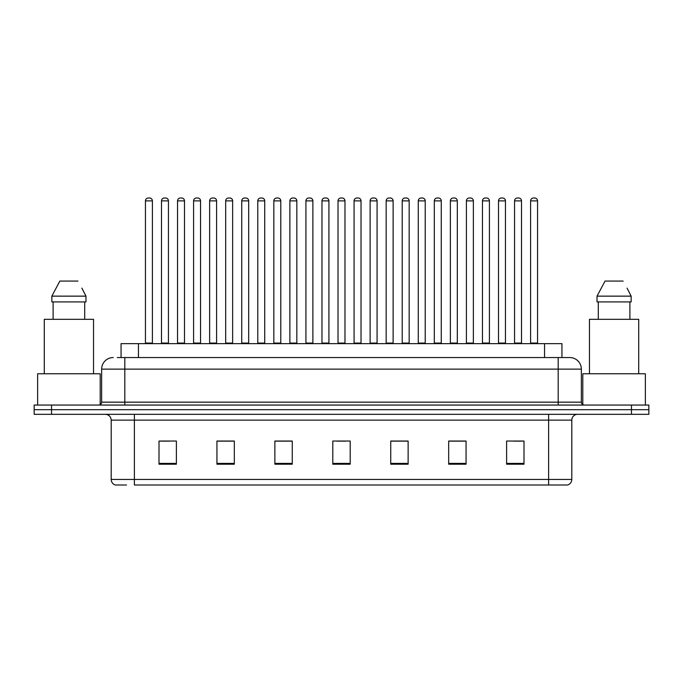 <?xml version="1.0" encoding="UTF-8"?>
<svg xmlns="http://www.w3.org/2000/svg" width="683" height="683" viewBox="0 0 683 683"><rect width="100%" height="100%" fill="white"/><g stroke="black" fill="none" stroke-linecap="round" stroke-linejoin="round"><path stroke-width="1.02" d="M121.062 357.55L121.062 343.643L561.938 343.643L561.938 357.55M126.543 485.007L115.666 485.007M571.799 479.449C571.637 482.224 570.245 484.076 567.624 485.007L548.62 485.007L548.62 479.449L571.799 479.449L571.799 420.122A5.797 5.797 0 0 1 577.587 414.325M115.376 485.007A5.797 5.797 0 0 1 111.201 479.449L111.201 420.122C110.859 416.604 108.93 414.666 105.413 414.325M51.532 405.053L648.85 405.053L648.85 409.689L34.15 409.689L34.15 414.325L51.532 414.325L51.532 409.689L34.15 409.689L34.15 405.053L51.532 405.053L51.532 409.689L648.85 409.689L648.85 414.325L51.532 414.325M523.998 464.209L523.998 441.03L506.615 441.03L506.615 464.209L523.998 464.209M466.062 464.209L466.062 441.03L448.68 441.03L448.68 464.209L466.062 464.209M408.127 464.209L408.127 441.03L390.744 441.03L390.744 464.209L408.127 464.209M176.385 464.209L176.385 441.03L159.002 441.03L159.002 464.209L176.385 464.209M234.32 464.209L234.32 441.03L216.938 441.03L216.938 464.209L234.32 464.209M292.256 464.209L292.256 441.03L274.873 441.03L274.873 464.209L292.256 464.209M350.191 464.209L350.191 441.03L332.809 441.03L332.809 464.209L350.191 464.209M548.62 485.007L134.38 485.007L134.38 479.449L548.62 479.449L548.62 420.122L111.201 420.122M465.541 441.15L458.182 441.15M449.491 441.15L466.062 441.15M513.684 441.15L522.375 441.15M289.011 441.15L281.652 441.15M216.938 441.15L233.509 441.15M224.818 441.15L217.459 441.15M160.625 441.15L169.316 441.15M401.348 441.15L393.989 441.15M337.154 441.15L345.846 441.15M292.256 441.15L274.873 441.15M408.127 441.15L390.744 441.15M117.553 357.55L565.712 357.55M117.288 357.55L124.818 357.55L124.818 369.136L101.647 369.136L101.647 402.159A2.894 2.894 0 0 1 98.745 405.053M113.233 357.55A11.585 11.585 0 0 0 101.647 369.136M569.767 357.55A11.585 11.585 0 0 1 581.353 369.136L558.182 369.136L558.182 357.55L569.588 357.55M581.353 369.136L581.353 402.159C581.506 403.901 582.479 404.865 584.255 405.053M152.394 200.887L145.445 200.887A2.894 2.894 0 0 1 148.339 197.993L149.5 197.993A2.894 2.894 0 0 1 152.394 200.887L152.394 343.062A0.581 0.581 0 0 0 152.975 343.643M145.445 200.887L145.445 343.062A0.581 0.581 0 0 1 144.864 343.643M149.5 197.993L148.339 197.993M161.495 200.887A2.894 2.894 0 0 1 164.39 197.993L165.551 197.993A2.894 2.894 0 0 1 168.445 200.887L161.495 200.887L161.495 343.062A0.581 0.581 0 0 1 160.915 343.643M168.445 200.887L168.445 343.062A0.581 0.581 0 0 0 169.025 343.643M165.551 197.993L164.39 197.993M184.495 200.887L177.537 200.887A2.894 2.894 0 0 1 180.44 197.993L181.593 197.993A2.894 2.894 0 0 1 184.495 200.887L184.495 343.062A0.581 0.581 0 0 0 185.076 343.643M177.537 200.887L177.537 343.062A0.581 0.581 0 0 1 176.965 343.643M181.593 197.993L180.44 197.993M216.588 200.887L209.638 200.887A2.894 2.894 0 0 1 212.533 197.993L213.694 197.993A2.894 2.894 0 0 1 216.588 200.887L216.588 343.062A0.581 0.581 0 0 0 217.168 343.643M209.638 200.887L209.638 343.062A0.581 0.581 0 0 1 209.058 343.643M213.694 197.993L212.533 197.993M248.689 200.887L241.731 200.887A2.894 2.894 0 0 1 244.634 197.993L245.786 197.993A2.894 2.894 0 0 1 248.689 200.887L248.689 343.062A0.581 0.581 0 0 0 249.269 343.643M241.731 200.887L241.731 343.062A0.581 0.581 0 0 1 241.159 343.643M245.786 197.993L244.634 197.993M280.781 200.887L273.832 200.887A2.894 2.894 0 0 1 276.726 197.993L277.887 197.993A2.894 2.894 0 0 1 280.781 200.887L280.781 343.062A0.581 0.581 0 0 0 281.362 343.643M273.832 200.887L273.832 343.062A0.581 0.581 0 0 1 273.251 343.643M277.887 197.993L276.726 197.993M193.588 200.887A2.894 2.894 0 0 1 196.491 197.993L197.643 197.993A2.894 2.894 0 0 1 200.546 200.887L193.588 200.887L193.588 343.062A0.581 0.581 0 0 1 193.007 343.643M200.546 200.887L200.546 343.062A0.581 0.581 0 0 0 201.118 343.643M197.643 197.993L196.491 197.993M225.689 200.887A2.894 2.894 0 0 1 228.583 197.993L229.744 197.993A2.894 2.894 0 0 1 232.638 200.887L225.689 200.887L225.689 343.062A0.581 0.581 0 0 1 225.108 343.643M232.638 200.887L232.638 343.062A0.581 0.581 0 0 0 233.219 343.643M229.744 197.993L228.583 197.993M257.781 200.887A2.894 2.894 0 0 1 260.675 197.993L261.837 197.993A2.894 2.894 0 0 1 264.731 200.887L257.781 200.887L257.781 343.062A0.581 0.581 0 0 1 257.201 343.643M264.731 200.887L264.731 343.062A0.581 0.581 0 0 0 265.311 343.643M261.837 197.993L260.675 197.993M100.196 404.669L100.196 373.772L37.625 373.772L37.625 405.053M93.537 373.772L93.537 319.311L44.293 319.311L44.293 373.772M82.319 288.977L85.981 296.14L51.848 296.14L59.865 281.072L51.848 296.14L51.848 301.929L85.981 301.929L85.981 296.14L85.981 301.929M85.981 296.14L81.858 288.106M53.112 301.929L53.112 319.311M84.709 319.311L84.709 301.929M77.956 281.072L59.865 281.072M645.375 405.053L645.375 373.772L582.804 373.772L582.804 404.669M638.707 373.772L638.707 319.311L589.463 319.311L589.463 373.772M627.498 288.977L631.152 296.14L597.019 296.14L605.044 281.072L597.019 296.14L597.019 301.929L631.152 301.929L631.152 296.14L631.152 301.929M631.152 296.14L627.037 288.106M598.291 301.929L598.291 319.311M629.888 319.311L629.888 301.929M623.135 281.072L605.044 281.072M312.882 200.887L305.924 200.887A2.894 2.894 0 0 1 308.827 197.993L309.98 197.993A2.894 2.894 0 0 1 312.882 200.887L312.882 343.062A0.581 0.581 0 0 0 313.463 343.643M305.924 200.887L305.924 343.062A0.581 0.581 0 0 1 305.352 343.643M309.98 197.993L308.827 197.993M344.975 200.887L338.025 200.887A2.894 2.894 0 0 1 340.919 197.993L342.081 197.993A2.894 2.894 0 0 1 344.975 200.887L344.975 343.062A0.581 0.581 0 0 0 345.555 343.643M338.025 200.887L338.025 343.062A0.581 0.581 0 0 1 337.445 343.643M342.081 197.993L340.919 197.993M377.076 200.887L370.118 200.887A2.894 2.894 0 0 1 373.02 197.993L374.173 197.993A2.894 2.894 0 0 1 377.076 200.887L377.076 343.062A0.581 0.581 0 0 0 377.648 343.643M370.118 200.887L370.118 343.062A0.581 0.581 0 0 1 369.537 343.643M374.173 197.993L373.02 197.993M289.882 200.887A2.894 2.894 0 0 1 292.776 197.993L293.938 197.993A2.894 2.894 0 0 1 296.832 200.887L289.882 200.887L289.882 343.062A0.581 0.581 0 0 1 289.302 343.643M296.832 200.887L296.832 343.062A0.581 0.581 0 0 0 297.412 343.643M293.938 197.993L292.776 197.993M321.975 200.887A2.894 2.894 0 0 1 324.869 197.993L326.03 197.993A2.894 2.894 0 0 1 328.924 200.887L321.975 200.887L321.975 343.062A0.581 0.581 0 0 1 321.394 343.643M328.924 200.887L328.924 343.062A0.581 0.581 0 0 0 329.505 343.643M326.03 197.993L324.869 197.993M354.076 200.887A2.894 2.894 0 0 1 356.97 197.993L358.131 197.993A2.894 2.894 0 0 1 361.025 200.887L354.076 200.887L354.076 343.062A0.581 0.581 0 0 1 353.495 343.643M361.025 200.887L361.025 343.062A0.581 0.581 0 0 0 361.606 343.643M358.131 197.993L356.97 197.993M409.168 200.887L402.219 200.887A2.894 2.894 0 0 1 405.113 197.993L406.274 197.993A2.894 2.894 0 0 1 409.168 200.887L409.168 343.062A0.581 0.581 0 0 0 409.749 343.643M402.219 200.887L402.219 343.062A0.581 0.581 0 0 1 401.638 343.643M406.274 197.993L405.113 197.993M441.269 200.887L434.311 200.887A2.894 2.894 0 0 1 437.214 197.993L438.366 197.993A2.894 2.894 0 0 1 441.269 200.887L441.269 343.062A0.581 0.581 0 0 0 441.841 343.643M434.311 200.887L434.311 343.062A0.581 0.581 0 0 1 433.731 343.643M438.366 197.993L437.214 197.993M473.362 200.887L466.412 200.887A2.894 2.894 0 0 1 469.306 197.993L470.467 197.993A2.894 2.894 0 0 1 473.362 200.887L473.362 343.062A0.581 0.581 0 0 0 473.942 343.643M466.412 200.887L466.412 343.062A0.581 0.581 0 0 1 465.832 343.643M470.467 197.993L469.306 197.993M505.463 200.887L498.505 200.887A2.894 2.894 0 0 1 501.407 197.993L502.56 197.993A2.894 2.894 0 0 1 505.463 200.887L505.463 343.062A0.581 0.581 0 0 0 506.035 343.643M498.505 200.887L498.505 343.062A0.581 0.581 0 0 1 497.924 343.643M502.56 197.993L501.407 197.993M537.555 200.887L530.606 200.887A2.894 2.894 0 0 1 533.5 197.993L534.661 197.993A2.894 2.894 0 0 1 537.555 200.887L537.555 343.062A0.581 0.581 0 0 0 538.136 343.643M530.606 200.887L530.606 343.062A0.581 0.581 0 0 1 530.025 343.643M534.661 197.993L533.5 197.993M386.168 200.887A2.894 2.894 0 0 1 389.062 197.993L390.224 197.993A2.894 2.894 0 0 1 393.118 200.887L386.168 200.887L386.168 343.062A0.581 0.581 0 0 1 385.588 343.643M393.118 200.887L393.118 343.062A0.581 0.581 0 0 0 393.698 343.643M390.224 197.993L389.062 197.993M418.269 200.887A2.894 2.894 0 0 1 421.163 197.993L422.325 197.993A2.894 2.894 0 0 1 425.219 200.887L418.269 200.887L418.269 343.062A0.581 0.581 0 0 1 417.689 343.643M425.219 200.887L425.219 343.062A0.581 0.581 0 0 0 425.799 343.643M422.325 197.993L421.163 197.993M450.362 200.887A2.894 2.894 0 0 1 453.256 197.993L454.417 197.993A2.894 2.894 0 0 1 457.311 200.887L450.362 200.887L450.362 343.062A0.581 0.581 0 0 1 449.781 343.643M457.311 200.887L457.311 343.062A0.581 0.581 0 0 0 457.892 343.643M454.417 197.993L453.256 197.993M482.454 200.887A2.894 2.894 0 0 1 485.357 197.993L486.509 197.993A2.894 2.894 0 0 1 489.412 200.887L482.454 200.887L482.454 343.062A0.581 0.581 0 0 1 481.882 343.643M489.412 200.887L489.412 343.062A0.581 0.581 0 0 0 489.993 343.643M486.509 197.993L485.357 197.993M514.555 200.887A2.894 2.894 0 0 1 517.449 197.993L518.61 197.993A2.894 2.894 0 0 1 521.505 200.887L514.555 200.887L514.555 343.062A0.581 0.581 0 0 1 513.975 343.643M521.505 200.887L521.505 343.062A0.581 0.581 0 0 0 522.085 343.643M518.61 197.993L517.449 197.993M138.444 357.55L138.444 343.643M544.556 357.55L544.556 343.643M548.62 414.325L548.62 420.122L571.799 420.122M111.201 479.449L134.38 479.449L134.38 414.325M631.468 414.325L631.468 405.053M350.191 463.407L332.809 463.407M292.256 463.407L274.873 463.407M234.32 463.407L216.938 463.407M176.385 463.407L159.002 463.407M408.127 463.407L390.744 463.407M466.062 463.407L448.68 463.407M523.998 463.407L506.615 463.407M124.818 405.053L124.818 402.159L581.353 402.159M101.647 402.159L124.818 402.159L124.818 369.136L558.182 369.136L558.182 405.053M145.445 343.062L152.394 343.062M161.495 343.062L168.445 343.062M177.537 343.062L184.495 343.062M209.638 343.062L216.588 343.062M241.731 343.062L248.689 343.062M273.832 343.062L280.781 343.062M193.588 343.062L200.546 343.062M225.689 343.062L232.638 343.062M257.781 343.062L264.731 343.062M305.924 343.062L312.882 343.062M338.025 343.062L344.975 343.062M370.118 343.062L377.076 343.062M289.882 343.062L296.832 343.062M321.975 343.062L328.924 343.062M354.076 343.062L361.025 343.062M402.219 343.062L409.168 343.062M434.311 343.062L441.269 343.062M466.412 343.062L473.362 343.062M498.505 343.062L505.463 343.062M530.606 343.062L537.555 343.062M386.168 343.062L393.118 343.062M418.269 343.062L425.219 343.062M450.362 343.062L457.311 343.062M482.454 343.062L489.412 343.062M514.555 343.062L521.505 343.062"/></g></svg>
